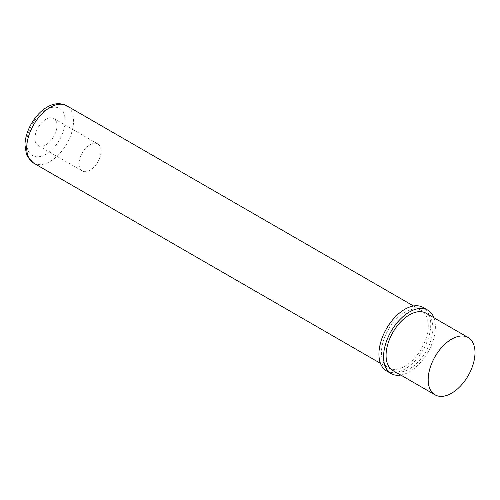 <?xml version="1.0" encoding="UTF-8"?>
<svg xmlns="http://www.w3.org/2000/svg" width="500" height="500" viewBox="0 0 500 500"><rect width="100%" height="100%" fill="white"/><g stroke="black" fill="none" stroke-linecap="round" stroke-linejoin="round"><path stroke-width="0.38" stroke-dasharray="2.5 1.88" d="M45.95 119.256A15.594 9 120 0 0 35.763 133A15.594 9 120 0 0 38.156 145.494A15.594 9 120 0 0 53.75 136.488A15.594 9 120 0 0 53.75 118.488A15.594 9 120 0 0 45.95 119.256M392.925 370.538A33.1 19.112 120 0 0 426.025 351.425A33.1 19.112 120 0 0 426.025 313.2M400.781 375.069A36.644 21.156 120 0 0 427.8 352.444A36.644 21.156 120 0 0 433.881 317.738M386.525 370.925A36.644 21.156 120 0 0 423.169 349.769A36.644 21.156 120 0 0 423.169 307.462M404.844 312.169A33.1 19.112 120 0 0 383.219 341.337A33.1 19.112 120 0 0 388.294 367.863A33.1 19.112 120 0 0 421.4 348.75A33.1 19.112 120 0 0 421.4 310.525A33.1 19.112 120 0 0 404.844 312.169M90.05 144.719A15.594 9 -60 0 1 97.85 143.944A15.594 9 -60 0 1 97.85 161.95A15.594 9 -60 0 1 82.256 170.95A15.594 9 -60 0 1 79.869 158.456A15.594 9 -60 0 1 90.05 144.719M45.95 154.175A27.175 15.694 -60 0 1 29.306 130.5A27.175 15.694 -60 0 1 62.594 111.287A27.175 15.694 -60 0 1 45.95 154.175M33.587 163.075A33.1 19.112 120 0 0 50.144 161.438A33.1 19.112 120 0 0 71.769 132.262A33.1 19.112 120 0 0 66.694 105.738M380.438 363.325L388.294 367.863M413.544 305.994L421.4 310.525M38.156 145.494L82.256 170.95M53.75 118.488L97.85 143.944"/><path stroke-width="0.75" d="M451.594 339.156A33.1 19.112 120 0 0 429.969 368.325A33.1 19.112 120 0 0 435.044 394.85A33.1 19.112 120 0 0 468.144 375.737A33.1 19.112 120 0 0 468.144 337.519A33.1 19.112 120 0 0 451.594 339.156M468.144 337.519L426.025 313.2A33.1 19.112 120 0 0 409.475 314.837A33.1 19.112 120 0 0 387.85 344.012A33.1 19.112 120 0 0 392.925 370.538L435.044 394.85M433.881 317.738A36.644 21.156 120 0 0 427.8 310.138A36.644 21.156 120 0 0 409.475 311.95A36.644 21.156 120 0 0 385.538 344.237A36.644 21.156 120 0 0 391.156 373.6A36.644 21.156 120 0 0 400.781 375.069M427.8 310.138L423.169 307.462A36.644 21.156 120 0 0 404.844 309.275A36.644 21.156 120 0 0 380.906 341.562A36.644 21.156 120 0 0 386.525 370.925L391.156 373.6M33.587 163.075L27.694 156.994L26.375 154.081L25 145.2C24.969 131.438 34.75 114.381 46.675 107.381C53.606 103.119 60.275 102.569 66.694 105.738A33.1 19.112 120 0 0 50.144 107.381A33.1 19.112 120 0 0 28.519 136.55A33.1 19.112 120 0 0 33.587 163.075L380.438 363.325M66.694 105.738L413.544 305.994"/></g></svg>

